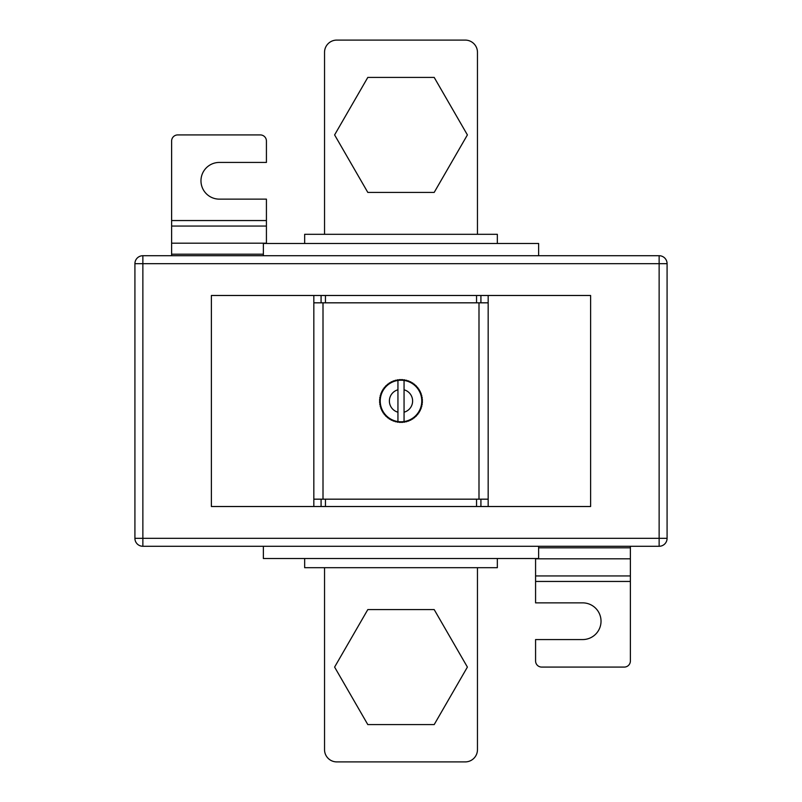 <?xml version="1.0" encoding="UTF-8"?>
<svg xmlns="http://www.w3.org/2000/svg" width="802" height="802" viewBox="0 0 802 802"><rect width="100%" height="100%" fill="white"/><g stroke="black" fill="none" stroke-linecap="round" stroke-linejoin="round"><path stroke-width="1.2" d="M397.942 421.571A20.802 20.802 0 0 0 398.825 421.682L399.366 422.343L398.825 421.682L398.163 422.223A21.413 21.413 0 0 1 397.14 422.063L398.825 421.682A20.802 20.802 0 0 0 401 421.802L401.601 422.403L401 421.802L400.398 422.403A21.413 21.413 0 0 1 399.366 422.343L401 421.802A20.802 20.802 0 0 0 403.175 421.682L404.86 422.063A21.413 21.413 0 0 1 403.837 422.223L403.175 421.682L402.634 422.343A21.413 21.413 0 0 1 401.601 422.403L403.175 421.682A20.802 20.802 0 0 0 404.058 421.571L404.058 380.429A20.802 20.802 0 0 0 403.175 380.318L403.837 379.777A21.413 21.413 0 0 1 404.86 379.937L403.175 380.318L401.601 379.597A21.413 21.413 0 0 1 402.634 379.657L403.175 380.318A20.802 20.802 0 0 0 401 380.198L399.366 379.657A21.413 21.413 0 0 1 400.398 379.597L401 380.198A20.802 20.802 0 0 0 398.825 380.318L397.14 379.937A21.413 21.413 0 0 1 398.163 379.777L398.825 380.318A20.802 20.802 0 0 0 396.679 380.659L395.496 380.308L396.679 380.659L397.14 379.937L398.825 380.318L400.398 379.597L401 380.198L401.601 379.597L403.175 380.318L404.86 379.937L405.321 380.659L406.043 380.188A21.413 21.413 0 0 1 407.035 380.459L407.426 381.221L408.188 380.83A21.413 21.413 0 0 1 409.15 381.201L409.461 382.003L410.253 381.692A21.413 21.413 0 0 1 411.175 382.163L411.396 382.985L412.218 382.765A21.413 21.413 0 0 1 413.09 383.336L413.22 384.178L414.063 384.038A21.413 21.413 0 0 1 414.875 384.689L414.915 385.541L415.767 385.501A21.413 21.413 0 0 1 416.499 386.233L416.459 387.085L417.311 387.125A21.413 21.413 0 0 1 417.962 387.937L417.822 388.78L418.664 388.91A21.413 21.413 0 0 1 419.235 389.782L419.015 390.604L419.837 390.825A21.413 21.413 0 0 1 420.308 391.747L419.997 392.539L420.799 392.85A21.413 21.413 0 0 1 421.17 393.812L420.779 394.574L421.541 394.965A21.413 21.413 0 0 1 421.812 395.957L421.341 396.679L422.063 397.14A21.413 21.413 0 0 1 422.223 398.163L421.682 398.825L422.343 399.366A21.413 21.413 0 0 1 422.403 400.398L421.802 401L422.403 401.601A21.413 21.413 0 0 1 422.343 402.634L421.682 403.175L422.223 403.837A21.413 21.413 0 0 1 422.063 404.86L421.341 405.321L421.812 406.043A21.413 21.413 0 0 1 421.541 407.035L420.779 407.426L421.17 408.188A21.413 21.413 0 0 1 420.799 409.15L419.997 409.461L420.308 410.253A21.413 21.413 0 0 1 419.837 411.175L419.015 411.396L419.235 412.218A21.413 21.413 0 0 1 418.664 413.09L417.822 413.22L417.962 414.063A21.413 21.413 0 0 1 417.311 414.875L416.459 414.915L416.499 415.767A21.413 21.413 0 0 1 415.767 416.499L414.915 416.459L414.875 417.311A21.413 21.413 0 0 1 414.063 417.962L413.22 417.822L413.09 418.664A21.413 21.413 0 0 1 412.218 419.235L411.396 419.015L411.175 419.837A21.413 21.413 0 0 1 410.253 420.308L409.461 419.997L409.15 420.799A21.413 21.413 0 0 1 408.188 421.17L407.426 420.779L407.035 421.541A21.413 21.413 0 0 1 406.043 421.812L405.321 421.341L404.86 422.063L403.175 421.682L401.601 422.403L401 421.802L400.398 422.403L398.825 421.682L397.14 422.063L396.679 421.341L395.496 421.692L396.679 421.341A20.802 20.802 0 0 0 397.942 421.571L397.942 389.792A11.619 11.619 0 0 0 397.942 412.208M313.833 295.487L211.377 295.487L211.377 506.513L488.167 506.513L488.167 302.825L476.548 302.825L476.548 295.487L313.833 295.487L313.833 302.825L325.452 302.825L325.452 295.487M488.167 506.513L590.623 506.513L590.623 295.487L476.548 295.487M323.005 499.175L323.005 302.825M478.994 499.175L478.994 302.825M394.965 421.541L394.574 420.779L393.812 421.17A21.413 21.413 0 0 1 392.85 420.799L392.539 419.997L391.747 420.308A21.413 21.413 0 0 1 390.825 419.837L390.604 419.015L389.782 419.235A21.413 21.413 0 0 1 388.91 418.664L388.78 417.822L387.937 417.962A21.413 21.413 0 0 1 387.125 417.311L387.085 416.459L386.233 416.499A21.413 21.413 0 0 1 385.501 415.767L385.541 414.915L384.689 414.875A21.413 21.413 0 0 1 384.038 414.063L384.178 413.22L383.336 413.09A21.413 21.413 0 0 1 382.765 412.218L382.985 411.396L382.163 411.175A21.413 21.413 0 0 1 381.692 410.253L382.003 409.461L381.201 409.15A21.413 21.413 0 0 1 380.83 408.188L381.221 407.426L380.459 407.035A21.413 21.413 0 0 1 380.188 406.043L380.659 405.321L379.937 404.86A21.413 21.413 0 0 1 379.777 403.837L380.318 403.175L379.657 402.634A21.413 21.413 0 0 1 379.597 401.601L380.198 401L379.597 400.398A21.413 21.413 0 0 1 379.657 399.366L380.318 398.825L379.777 398.163A21.413 21.413 0 0 1 379.937 397.14L380.659 396.679L380.188 395.957A21.413 21.413 0 0 1 380.459 394.965L381.221 394.574L380.83 393.812A21.413 21.413 0 0 1 381.201 392.85L382.003 392.539L381.692 391.747A21.413 21.413 0 0 1 382.163 390.825L382.985 390.604L382.765 389.782A21.413 21.413 0 0 1 383.336 388.91L384.178 388.78L384.038 387.937A21.413 21.413 0 0 1 384.689 387.125L385.541 387.085L385.501 386.233A21.413 21.413 0 0 1 386.233 385.501L387.085 385.541L387.125 384.689A21.413 21.413 0 0 1 387.937 384.038L388.78 384.178L388.91 383.336A21.413 21.413 0 0 1 389.782 382.765L390.604 382.985L390.825 382.163A21.413 21.413 0 0 1 391.747 381.692L392.539 382.003L392.85 381.201A21.413 21.413 0 0 1 393.812 380.83L394.574 381.221L394.965 380.459A21.413 21.413 0 0 1 395.957 380.188L396.679 380.659A20.802 20.802 0 0 0 396.679 421.341L395.957 421.812A21.413 21.413 0 0 1 394.965 421.541L394.574 420.779L393.812 421.17M313.833 506.513L313.833 302.825M313.833 499.175L325.452 499.175L325.452 506.513M325.452 499.175L476.548 499.175L476.548 506.513M488.167 499.175L476.548 499.175M325.452 302.825L476.548 302.825M404.058 389.792A11.619 11.619 0 0 1 404.058 412.208L404.058 421.571A20.802 20.802 0 0 0 404.058 380.429M397.942 380.429L397.942 389.792L397.942 380.429M404.86 422.063L405.321 421.341L404.86 422.063M405.321 380.659L404.86 379.937L405.321 380.659L406.043 380.188L405.321 380.659M397.14 422.063L396.679 421.341L397.14 422.063M392.85 420.799L392.539 419.997L391.747 420.308M390.825 419.837L390.604 419.015L389.782 419.235M388.91 418.664L388.78 417.822L387.937 417.962M387.125 417.311L387.085 416.459L386.233 416.499M385.501 415.767L385.541 414.915L384.689 414.875M384.038 414.063L384.178 413.22L383.336 413.09M382.765 412.218L382.985 411.396L382.163 411.175M381.692 410.253L382.003 409.461L381.201 409.15M380.83 408.188L381.221 407.426L380.459 407.035M380.188 406.043L380.659 405.321L379.937 404.86M379.777 403.837L380.318 403.175L379.657 402.634M379.597 401.601L380.198 401L379.597 400.398M379.657 399.366L380.318 398.825L379.777 398.163M379.937 397.14L380.659 396.679L380.188 395.957M380.459 394.965L381.221 394.574L380.83 393.812M381.201 392.85L382.003 392.539L381.692 391.747M382.163 390.825L382.985 390.604L382.765 389.782M383.336 388.91L384.178 388.78L384.038 387.937M384.689 387.125L385.541 387.085L385.501 386.233M386.233 385.501L387.085 385.541L387.125 384.689M387.937 384.038L388.78 384.178L388.91 383.336M389.782 382.765L390.604 382.985L390.825 382.163M391.747 381.692L392.539 382.003L392.85 381.201M393.812 380.83L394.574 381.221L394.965 380.459M396.679 380.659L397.14 379.937L396.679 380.659M398.825 380.318L399.366 379.657L398.825 380.318M401 380.198L401.601 379.597L401 380.198M407.035 380.459L407.426 381.221L408.188 380.83M409.15 381.201L409.461 382.003L410.253 381.692M411.175 382.163L411.396 382.985L412.218 382.765M413.09 383.336L413.22 384.178L414.063 384.038M414.875 384.689L414.915 385.541L415.767 385.501M416.499 386.233L416.459 387.085L417.311 387.125M417.962 387.937L417.822 388.78L418.664 388.91M419.235 389.782L419.015 390.604L419.837 390.825M420.308 391.747L419.997 392.539L420.799 392.85M421.17 393.812L420.779 394.574L421.541 394.965M421.812 395.957L421.341 396.679L422.063 397.14M422.223 398.163L421.682 398.825L422.343 399.366M422.403 400.398L421.802 401L422.403 401.601M422.343 402.634L421.682 403.175L422.223 403.837M422.063 404.86L421.341 405.321L421.812 406.043M421.541 407.035L420.779 407.426L421.17 408.188M420.799 409.15L419.997 409.461L420.308 410.253M419.837 411.175L419.015 411.396L419.235 412.218M418.664 413.09L417.822 413.22L417.962 414.063M417.311 414.875L416.459 414.915L416.499 415.767M415.767 416.499L414.915 416.459L414.875 417.311M414.063 417.962L413.22 417.822L413.09 418.664M412.218 419.235L411.396 419.015L411.175 419.837M410.253 420.308L409.461 419.997L409.15 420.799M408.188 421.17L407.426 420.779L407.035 421.541M406.043 421.812L405.321 421.341L406.043 421.812M142.866 255.718L659.134 255.718A7.95 7.95 0 0 1 667.084 263.678L667.084 538.322A7.95 7.95 0 0 1 659.134 546.282L142.866 546.282A7.95 7.95 0 0 1 134.916 538.322L134.916 263.678A7.95 7.95 0 0 1 142.866 255.718L142.866 538.322L659.134 538.322L659.134 263.678L134.916 263.678M304.66 558.513L304.66 567.686L497.34 567.686L497.34 558.513M304.66 243.487L304.66 234.314L497.34 234.314L497.34 243.487M263.367 546.282L263.367 558.513L538.633 558.513L538.633 546.282M263.367 255.718L263.367 243.487L538.633 243.487L538.633 255.718M477.461 234.314L477.461 52.331A12.23 12.23 0 0 0 465.23 40.1L336.77 40.1A12.23 12.23 0 0 0 324.539 52.331L324.539 234.314M324.539 567.686L324.539 749.669A12.23 12.23 0 0 0 336.77 761.9L465.23 761.9A12.23 12.23 0 0 0 477.461 749.669L477.461 567.686M535.576 558.513L535.576 602.863L582.673 602.863A18.356 18.356 0 0 1 601.029 621.209A18.356 18.356 0 0 1 582.673 639.565L535.576 639.565L535.576 660.968A6.115 6.115 0 0 0 541.691 667.084L624.267 667.084A6.115 6.115 0 0 0 630.382 660.968L630.382 546.282M266.424 243.487L266.424 199.137L219.327 199.137A18.356 18.356 0 0 1 200.971 180.791A18.356 18.356 0 0 1 219.327 162.435L266.424 162.435L266.424 141.032A6.115 6.115 0 0 0 260.309 134.916L177.733 134.916A6.115 6.115 0 0 0 171.618 141.032L171.618 255.718M334.604 667.084L367.807 724.587L434.193 724.587L467.396 667.084L434.193 609.59L367.807 609.59L334.604 667.084M334.604 134.916L367.807 77.413L434.193 77.413L467.396 134.916L434.193 192.41L367.807 192.41L334.604 134.916M488.167 302.825L488.167 295.487M321.081 499.175L321.081 506.513M480.919 499.175L480.919 506.513M480.919 302.825L480.919 295.487M321.081 302.825L321.081 295.487M142.866 546.282L142.866 538.322L134.916 538.322M667.084 538.322L659.134 538.322L659.134 546.282M659.134 255.718L659.134 263.678L667.084 263.678M535.576 581.45L630.382 581.45M535.576 575.946L630.382 575.946M535.576 558.814L630.382 558.814M538.633 547.806L630.382 547.806M263.367 254.194L171.618 254.194M266.424 220.55L171.618 220.55M266.424 226.054L171.618 226.054M266.424 243.186L171.618 243.186"/></g></svg>

